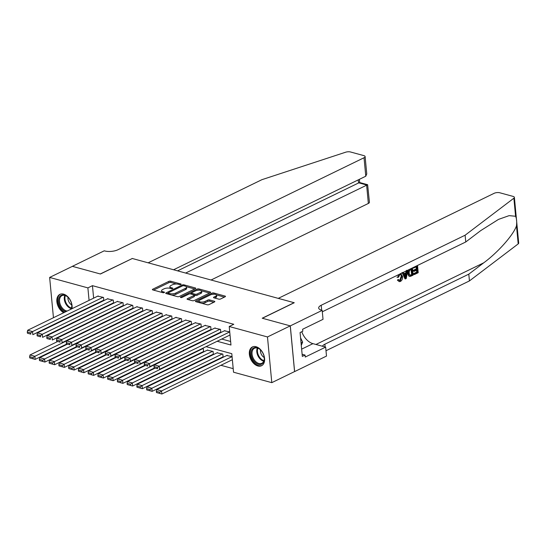 <?xml version="1.0" encoding="UTF-8"?>
<svg xmlns="http://www.w3.org/2000/svg" width="546" height="546" viewBox="0 0 546 546"><rect width="100%" height="100%" fill="white"/><g stroke="black" fill="none" stroke-linecap="round" stroke-linejoin="round"><path stroke-width="0.82" d="M180.883 284.48A0.921 0.348 -5.4 0 0 181.129 284.207A0.921 0.348 -5.4 0 0 180.842 283.988L170.673 281.21A1.317 0.491 -5.4 0 0 168.823 281.388L152.73 289.216A1.317 0.491 -5.4 0 0 152.375 289.605A1.317 0.491 -5.4 0 0 152.791 289.912L162.954 292.69A0.921 0.348 -5.4 0 0 164.25 292.574A0.921 0.348 -5.4 0 0 164.496 292.301A0.921 0.348 -5.4 0 0 164.209 292.083L162.892 291.721A4.204 1.583 -5.4 0 1 161.568 290.725A4.204 1.583 -5.4 0 1 162.694 289.496L164.032 288.841A4.204 1.583 -5.4 0 1 169.956 288.288L171.273 288.643A0.921 0.348 -5.4 0 0 172.57 288.527A0.921 0.348 -5.4 0 0 172.816 288.254A0.921 0.348 -5.4 0 0 172.522 288.035L171.205 287.674A4.204 1.583 -5.4 0 1 169.881 286.677A4.204 1.583 -5.4 0 1 171.007 285.449L172.352 284.794A4.204 1.583 -5.4 0 1 178.269 284.241L179.586 284.596A0.921 0.348 -5.4 0 0 180.883 284.48L180.842 283.988M257.876 365.984A10.442 6.832 64 0 1 249.856 356.818A10.442 6.832 64 0 1 252.395 346.956A10.442 6.832 64 0 1 256.054 346.71A10.442 6.832 64 0 1 264.08 355.876A10.442 6.832 64 0 1 261.534 365.738A10.442 6.832 64 0 1 257.876 365.984M63.732 312.715A10.442 6.832 64 0 1 57.091 303.153A10.442 6.832 64 0 1 59.896 294.355A10.442 6.832 64 0 1 63.561 294.11A10.442 6.832 64 0 1 71.983 308.702M218.762 299.14A1.317 0.491 -5.4 0 0 220.611 298.969L225.123 296.771A1.317 0.491 -5.4 0 0 225.478 296.382A1.317 0.491 -5.4 0 0 225.061 296.075L213.773 292.99A1.317 0.491 -5.4 0 0 211.923 293.161L195.83 300.996A1.317 0.491 -5.4 0 0 195.475 301.378A1.317 0.491 -5.4 0 0 195.891 301.692L207.18 304.777A1.317 0.491 -5.4 0 0 209.029 304.6L214.482 301.952A1.317 0.491 -5.4 0 0 214.837 301.563A1.317 0.491 -5.4 0 0 214.421 301.255L209.589 299.931A1.317 0.491 -5.4 0 0 207.739 300.109L205.037 301.419A3.515 1.324 -5.4 0 1 201.249 302.068A3.515 1.324 -5.4 0 1 198.976 301.051A3.515 1.324 -5.4 0 1 199.918 300.02L210.51 294.867A3.515 1.324 -5.4 0 1 214.298 294.226A3.515 1.324 -5.4 0 1 216.571 295.236A3.515 1.324 -5.4 0 1 215.629 296.266L213.861 297.126A1.317 0.491 -5.4 0 0 213.513 297.509A1.317 0.491 -5.4 0 0 213.93 297.823L218.762 299.14M53.447 317.717L49.638 277.429L72.413 266.346L100.43 274.003L132.316 258.49L294.11 302.702L262.223 318.216L290.247 325.873L267.479 336.957L271.799 382.657L233.538 372.208L231.791 353.678L206.088 346.655M49.638 277.429L87.892 287.885L89.073 300.382M217.171 341.264L230.972 345.031L229.218 326.501L233.777 324.283L92.451 285.667L87.892 287.885M229.218 326.501L267.479 336.957M195.372 288.643A1.317 0.491 -5.4 0 0 195.721 288.254A1.317 0.491 -5.4 0 0 195.311 287.947L184.022 284.862A1.317 0.491 -5.4 0 0 182.166 285.032L166.073 292.868A1.317 0.491 -5.4 0 0 165.725 293.25A1.317 0.491 -5.4 0 0 166.141 293.564L177.43 296.649A1.317 0.491 -5.4 0 0 179.279 296.471L195.372 288.643L195.311 287.947M199.037 290.165L198.894 288.923L210.183 292.008A1.317 0.491 -5.4 0 1 210.599 292.322A1.317 0.491 -5.4 0 1 210.251 292.704L194.151 300.539A1.317 0.491 -5.4 0 1 192.301 300.709L187.469 299.392L187.408 298.696A1.317 0.491 -5.4 0 0 187.06 299.078A1.317 0.491 -5.4 0 0 187.469 299.392M187.408 298.696L193.939 295.516A1.317 0.491 -5.4 0 0 194.287 295.133A1.317 0.491 -5.4 0 0 193.871 294.82L190.67 293.946A1.317 0.491 -5.4 0 0 188.82 294.117L182.023 297.427A0.921 0.348 -5.4 0 1 181.033 297.597A0.921 0.348 -5.4 0 1 180.439 297.331A0.921 0.348 -5.4 0 1 180.685 297.058L197.045 289.1A1.317 0.491 -5.4 0 1 198.894 288.923M222.631 357.036L223.116 357.173L222.823 354.088L217.008 352.839M212.879 354.374L213.37 354.511L213.076 351.419L207.262 350.177M203.132 351.713L203.624 351.849L203.33 348.757L202.327 348.485M103.337 300.375L103.822 300.505L103.528 297.42L97.714 296.178M113.083 303.037L113.568 303.173L113.275 300.082L107.46 298.839M122.83 305.699L123.314 305.835L123.021 302.743L117.206 301.501M132.576 308.367L133.06 308.497L132.767 305.412L126.925 303.808L126.952 304.163M142.322 311.029L142.806 311.159L142.513 308.074L136.705 306.832M152.068 313.691L152.552 313.827L152.266 310.735L146.451 309.493M161.814 316.352L162.299 316.489L162.012 313.397L156.197 312.155M171.56 319.021L172.045 319.151L171.758 316.066L165.943 314.817M181.306 321.683L181.798 321.812L181.504 318.728L175.689 317.485M191.052 324.344L191.544 324.481L191.25 321.389L185.435 320.147M200.798 327.006L201.29 327.143L200.996 324.051L195.181 322.809M210.544 329.668L211.036 329.804L210.742 326.72L204.927 325.471M220.291 332.337L220.782 332.466L220.488 329.381L214.674 328.132M92.451 285.667L93.632 298.164M95.018 304.422L95.646 304.593M104.771 307.084L105.392 307.255M114.517 309.746L115.138 309.916M124.263 312.408L124.884 312.578M134.009 315.076L134.63 315.247M143.755 317.738L144.376 317.909M153.501 320.4L154.122 320.57M163.247 323.061L163.868 323.232M172.993 325.73L173.614 325.901M182.739 328.392L183.36 328.562M192.485 331.053L193.107 331.224M202.232 333.715L202.859 333.886M211.978 336.384L212.606 336.548M221.724 339.046L230.637 341.475M224.42 330.801L229.73 331.907M191.653 357.302L192.281 357.473M201.399 359.964L202.027 360.135M211.145 362.626L211.773 362.797M220.898 365.288L233.203 368.652M95.598 318.953L95.639 319.41M105.487 322.024L104.866 321.853M115.233 324.686L114.612 324.515M124.979 327.347L124.358 327.177M134.726 330.009L134.104 329.839M144.472 332.671L143.851 332.507M154.218 335.34L153.597 335.169M163.964 338.001L163.343 337.831M173.71 340.663L173.089 340.492M183.456 343.325L182.835 343.161M193.202 345.993L192.581 345.823M226.754 355.507L232.064 356.613M290.247 325.873L294.567 371.58L271.799 382.657M75.744 329.088L75.123 328.917M65.998 326.426L65.377 326.255M56.252 323.764L55.631 323.594M91.039 321.171L91.086 321.621M196.963 344.164L196.342 343.994M187.217 341.496L186.595 341.325M177.47 338.834L176.849 338.663M167.724 336.172L167.103 336.002M157.978 333.51L157.357 333.34M148.232 330.842L147.611 330.678M138.486 328.18L137.865 328.01M128.74 325.518L128.112 325.348M118.994 322.857L118.366 322.686M109.248 320.195L108.62 320.024M99.495 317.526L98.874 317.356M90.465 306.634L91.086 306.804M100.211 309.302L100.833 309.473M109.958 311.964L110.585 312.135M119.704 314.626L120.332 314.796M129.45 317.287L130.078 317.458M139.203 319.956L139.824 320.127M148.949 322.618L149.57 322.788M158.695 325.28L159.316 325.45M168.441 327.941L169.062 328.112M178.187 330.61L178.808 330.78M187.933 333.272L188.554 333.442M197.679 335.933L198.3 336.104M207.425 338.595L208.046 338.766M169.881 286.677L169.997 287.913A4.204 1.583 -5.4 0 0 170.229 288.363M161.568 290.725L161.684 291.96A4.204 1.583 -5.4 0 0 161.909 292.403M176.508 284.009L170.789 282.446A1.317 0.491 -5.4 0 0 168.939 282.623L153.535 290.117M168.161 293.141L166.878 293.762M194.683 288.977L186.309 286.684M183.818 285.756A0.921 0.348 -5.4 0 0 182.528 285.879L168.4 292.752A0.921 0.348 -5.4 0 0 168.154 293.025A0.921 0.348 -5.4 0 0 168.441 293.243L169.826 293.618A4.204 1.583 -5.4 0 0 175.751 293.065L185.408 288.363A4.204 1.583 -5.4 0 0 186.534 287.128A4.204 1.583 -5.4 0 0 185.21 286.131L183.818 285.756M171.71 295.086A4.204 1.583 -5.4 0 0 175.867 294.301L175.751 293.065M186.534 287.128L186.65 288.363A4.204 1.583 -5.4 0 1 185.524 289.598L175.867 294.301M201.467 290.834L209.562 293.038M188.213 299.597L194.055 296.751A1.317 0.491 -5.4 0 0 194.403 296.369L194.287 295.133M189.878 293.878L191.51 293.086M200.71 292.219A3.515 1.324 -5.4 0 0 201.651 291.189A3.515 1.324 -5.4 0 0 199.379 290.179A3.515 1.324 -5.4 0 0 195.591 290.82L191.858 292.642A1.317 0.491 -5.4 0 0 191.503 293.025A1.317 0.491 -5.4 0 0 191.919 293.339L195.127 294.212A1.317 0.491 -5.4 0 0 196.976 294.041L200.71 292.219L200.826 293.455A3.515 1.324 -5.4 0 0 201.767 292.424L201.651 291.189M200.826 293.455L197.092 295.277A1.317 0.491 -5.4 0 1 195.243 295.447L194.294 295.188M199.01 290.158A1.317 0.491 -5.4 0 0 197.174 290.329L197.045 289.1M216.571 295.236L216.687 296.471A3.515 1.324 -5.4 0 1 215.745 297.502L214.674 298.027M198.976 301.051L199.092 302.286A3.515 1.324 -5.4 0 0 199.235 302.607M201.836 303.317A3.515 1.324 -5.4 0 0 205.153 302.655L205.037 301.419M213.793 302.286L209.705 301.167A1.317 0.491 -5.4 0 0 207.855 301.344L205.153 302.655M199.051 300.716L196.635 301.897M213.827 294.205A1.317 0.491 -5.4 0 0 212.101 294.369M224.433 297.106L216.434 294.922M105.378 321.99L34.876 356.306L30.003 354.975L57.712 341.489M33.047 357.61L34.876 356.306L35.169 359.391L29.75 357.91L33.163 358.845L33.047 357.61L29.634 356.675L29.75 357.91M66.837 343.98L35.169 359.391L33.163 358.845M30.003 354.975L29.634 356.675M103.044 297.283L32.542 331.599L32.828 334.684L103.788 300.157M98.171 295.952L27.669 330.269L32.542 331.599L30.712 332.903L27.3 331.968L27.416 333.203L30.829 334.138L30.712 332.903M30.829 334.138L27.416 333.203M27.3 331.968L27.669 330.269M65.841 311.684A9.036 5.91 64 0 1 59.023 303.719A9.036 5.91 64 0 1 61.227 295.27A9.036 5.91 64 0 1 67.806 297.072A9.036 5.91 64 0 1 71.785 305.241A9.036 5.91 64 0 1 71.328 309.016M67.936 297.195A8.367 5.474 -116 0 0 61.991 295.645A8.367 5.474 -116 0 0 61.978 295.652A8.367 5.474 -116 0 0 60.121 304.074A8.367 5.474 -116 0 0 67.172 311.043M67.997 297.249A5.958 3.897 -116 0 0 71.758 304.975M60.626 294.076A10.381 6.791 -116 0 0 57.883 302.866A10.381 6.791 -116 0 0 64.524 312.332M70.912 309.22A8.367 5.474 -116 0 0 71.765 305.057M261.664 364.114A9.036 5.91 64 0 1 252.388 358.606A9.036 5.91 64 0 1 253.719 347.87A9.036 5.91 64 0 1 260.299 349.672A9.036 5.91 64 0 1 264.278 357.842A9.036 5.91 64 0 1 261.664 364.114M260.435 349.795A8.367 5.474 -116 0 0 254.484 348.246A8.367 5.474 -116 0 0 253.235 358.176A8.367 5.474 -116 0 0 261.814 363.295A8.367 5.474 -116 0 0 261.827 363.288A8.367 5.474 -116 0 0 264.257 357.657M260.49 349.85A5.958 3.897 -116 0 0 264.25 357.575M301.29 345.406L302.648 342.11L300.58 337.872M301.051 342.888L302.648 342.11M253.119 346.676A10.381 6.791 -116 0 0 251.59 358.961A10.381 6.791 -116 0 0 262.203 365.342M211.063 280.009L368.352 203.453L366.612 184.985L358.517 182.774L358.244 179.88M185.64 273.061L367.629 184.712L359.541 182.5L177.552 270.85M132.166 258.449L148.15 262.817L364.032 157.746A4.02 1.508 -5.4 0 0 365.11 156.572A4.02 1.508 -5.4 0 0 363.841 155.617L350.539 151.986A4.02 1.508 -5.4 0 0 345.625 152.218L261.903 179.682L117.977 249.727A9.371 3.529 174.6 0 1 104.777 250.962L104.245 250.819L72.365 266.332L100.287 273.962L132.18 258.551M173.573 269.765L365.779 176.215L364.032 157.746M367.629 184.712L369.43 202.273A4.02 1.508 174.6 0 1 368.352 203.453M365.11 156.572L366.755 173.949L365.779 176.215M413.029 267.636A17.445 11.405 -116 0 0 413.008 267.929L413.588 268.086L413.52 267.397M416.216 266.81A17.445 11.405 -116 0 0 416.277 268.871L413.404 270.27A17.445 11.405 -116 0 0 413.493 271.123L414.264 271.335L414.182 270.482L413.404 270.27M416.434 270.277A17.445 11.405 -116 0 0 416.775 272.058L413.691 273.56A17.445 11.405 -116 0 0 413.909 274.454L414.346 274.577L414.271 273.717L413.691 273.56M408.442 269.867L407.548 273.457L408.92 276.133L409.855 276.303L408.92 276.133L409.466 276.283L408.326 273.669L409.541 269.335M401.03 276.651L399.808 280.426L400.375 280.583L401.815 276.863L401.03 276.651M398.109 280.323L398.86 279.723L398.13 279.525L397.392 280.132L399.249 281.634L397.392 280.132M515.581 216.271L513.875 198.198A4.02 1.508 -5.4 0 0 514.38 197.359L518.7 243.066A4.02 1.508 174.6 0 1 518.195 243.898L469.437 280.917L468.796 274.153L483.749 262.803C498.068 252.286 513.527 234.821 516.482 225.826C516.939 221.71 516.639 218.523 515.581 216.271L509.111 215.643L498.518 219.39L480.705 230.624L465.758 241.974L322.311 311.786M406.483 270.318L405.787 272.823L403.992 273.696M402.088 272.454L404.961 278.808L405.398 278.931L402.593 272.713M465.758 241.974L465.117 235.21L321.198 305.255A9.371 3.529 -5.4 0 0 318.687 308.005A9.371 3.529 -5.4 0 0 321.642 310.224L322.181 310.367L323.027 319.328L302.62 329.258L302.805 331.231L300.075 332.562L302.327 356.402L305.064 355.071L305.248 357.05L325.655 347.12L326.501 356.074L294.615 371.594L290.295 325.887L262.373 318.257L294.253 302.737L278.269 298.369L494.15 193.304A4.02 1.508 -5.4 0 1 499.808 192.772L513.11 196.41A4.02 1.508 -5.4 0 1 514.38 197.359M469.437 280.917L325.996 350.73M322.474 346.253A9.371 3.529 -5.4 0 1 324.877 344.198L468.796 274.153M513.875 198.198L465.117 235.21M322.181 310.367L290.295 325.887M325.655 347.12L312.933 343.646A15.063 9.855 64 0 1 301.781 331.729M305.064 355.071L302.129 354.272M401.815 276.863L400.716 274.577L399.836 274.679L398.478 277.279L396.949 277.211M398.86 279.723L399.645 280.692L400.375 280.583M400.812 273.58L402.579 276.481C402.764 278.774 402.04 280.432 400.416 281.456L399.249 281.634M397.686 277.409L398.737 274.59M403.405 272.317L404.183 274.153L406.517 273.02L406.893 270.625M407.705 270.229L406.272 278.508L405.398 278.931M405.999 276.31L406.361 273.99L404.497 274.897L405.753 277.859L405.999 276.31L405.275 276.112L405.589 273.778M406.517 273.02L405.787 272.823M410.312 276.426L409.466 276.283L410.312 276.426L413.158 275.157L412.469 267.909M411.766 268.973L409.398 270.673L409.097 273.314L410.278 275.498L412.305 274.672L411.766 268.973M408.326 273.669L407.548 273.457M411.172 269.26A17.445 11.405 -116 0 0 411.725 274.515L410.619 275.054L411.199 275.211M412.305 274.672L411.725 274.515M414.182 270.482L417.055 269.082L416.81 266.516L413.588 268.086M417.055 269.082L416.277 268.871M414.271 273.717L417.349 272.215L417.137 269.936L414.264 271.335M417.349 272.215L416.775 272.058M417.519 265.452L418.202 272.7L414.346 274.577M115.124 324.652L44.622 358.968L39.749 357.637L67.458 344.151M42.793 360.271L44.622 358.968L44.915 362.053L39.496 360.572L42.909 361.507L42.793 360.271L39.38 359.336L39.496 360.572M76.583 346.642L44.915 362.053L42.909 361.507M39.749 357.637L39.38 359.336M124.87 327.32L54.368 361.629L49.495 360.299L77.204 346.812M52.539 362.933L54.368 361.629L54.661 364.721L49.242 363.24L52.655 364.168L52.539 362.933L49.126 362.005L49.242 363.24M86.329 349.303L54.661 364.721L52.655 364.168M49.495 360.299L49.126 362.005M134.616 329.982L64.114 364.291L59.241 362.96L86.951 349.474M62.285 365.595L64.114 364.291L64.408 367.383L58.988 365.902L62.401 366.83L62.285 365.595L58.872 364.667L58.988 365.902M96.076 351.972L64.408 367.383L62.401 366.83M59.241 362.96L58.872 364.667M144.362 332.644L73.86 366.96L68.987 365.629L96.697 352.143M72.031 368.263L73.86 366.96L74.154 370.045L68.741 368.564L72.147 369.499L72.031 368.263L68.619 367.328L68.741 368.564M105.822 354.634L74.154 370.045L72.147 369.499M68.987 365.629L68.619 367.328M112.79 299.952L42.288 334.261L42.574 337.353L113.534 302.818M107.917 298.621L37.415 332.93L42.288 334.261L40.459 335.565L37.046 334.637L37.162 335.872L40.575 336.8L40.459 335.565M40.575 336.8L37.162 335.872M37.046 334.637L37.415 332.93M122.536 302.614L52.034 336.923L52.327 340.015L123.28 305.48M117.663 301.283L47.161 335.592L52.034 336.923L50.205 338.227L46.792 337.298L46.908 338.534L50.321 339.462L50.205 338.227M50.321 339.462L46.908 338.534M46.792 337.298L47.161 335.592M132.282 305.275L61.78 339.592L62.073 342.676L133.026 308.142M127.409 303.945L56.907 338.261L61.78 339.592L59.951 340.895L56.538 339.96L56.654 341.195L60.067 342.13L59.951 340.895M60.067 342.13L56.654 341.195M56.538 339.96L56.907 338.261M142.028 307.937L71.526 342.253L71.819 345.338L142.772 310.804M137.155 306.606L66.653 340.922L71.526 342.253L69.697 343.557L66.284 342.622L66.4 343.857L69.813 344.792L69.697 343.557M69.813 344.792L66.4 343.857M66.284 342.622L66.653 340.922M154.109 335.305L83.606 369.622L78.733 368.291L106.443 354.804M81.777 370.925L83.606 369.622L83.9 372.706L78.487 371.225L81.893 372.16L81.777 370.925L78.371 369.99L78.487 371.225M115.568 357.296L83.9 372.706L81.893 372.16M78.733 368.291L78.371 369.99M151.774 310.606L81.272 344.915L81.566 348.007L152.518 313.472M146.901 309.268L76.399 343.584L81.272 344.915L79.443 346.219L76.031 345.29L76.147 346.519L79.559 347.454L79.443 346.219M79.559 347.454L76.147 346.519M76.031 345.29L76.399 343.584M163.855 337.974L93.352 372.283L88.479 370.952L116.189 357.466M91.523 373.587L93.352 372.283L93.646 375.375L88.234 373.894L91.646 374.822L91.523 373.587L88.118 372.659L88.234 373.894M125.314 359.957L93.646 375.375L91.646 374.822M88.479 370.952L88.118 372.659M161.52 313.267L91.018 347.577L91.312 350.668L162.264 316.134M156.647 311.937L86.145 346.246L91.018 347.577L89.189 348.88L85.777 347.952L85.899 349.187L89.305 350.116L89.189 348.88M89.305 350.116L85.899 349.187M85.777 347.952L86.145 346.246M173.601 340.636L103.098 374.945L98.225 373.614L125.935 360.128M101.269 376.249L103.098 374.945L103.392 378.037L97.98 376.556L101.392 377.484L101.269 376.249L97.864 375.32L97.98 376.556M135.06 362.626L103.392 378.037L101.392 377.484M98.225 373.614L97.864 375.32M171.267 315.929L100.764 350.245L101.058 353.33L172.017 318.796M166.394 314.598L95.891 348.914L100.764 350.245L98.935 351.549L95.523 350.614L95.646 351.849L99.051 352.784L98.935 351.549M99.051 352.784L95.646 351.849M95.523 350.614L95.891 348.914M183.354 343.298L112.845 377.614L107.971 376.283L135.681 362.797M111.022 378.917L112.845 377.614L113.138 380.698L107.726 379.217L111.138 380.152L111.022 378.917L107.61 377.982L107.726 379.217M144.806 365.288L113.138 380.698L111.138 380.152M107.971 376.283L107.61 377.982M181.013 318.591L110.51 352.907L110.804 355.992L181.763 321.457M176.14 317.26L105.637 351.576L110.51 352.907L108.681 354.211L105.276 353.276L105.392 354.511L108.797 355.446L108.681 354.211M108.797 355.446L105.392 354.511M105.276 353.276L105.637 351.576M193.1 345.959L122.591 380.275L117.718 378.944L145.434 365.458M120.768 381.579L122.591 380.275L122.884 383.36L117.472 381.879L120.884 382.814L120.768 381.579L117.356 380.644L117.472 381.879M154.552 367.949L122.884 383.36L120.884 382.814M117.718 378.944L117.356 380.644M190.759 321.26L120.256 355.569L120.55 358.661L191.51 324.126M185.886 319.922L115.383 354.238L120.256 355.569L118.427 356.872L115.022 355.937L115.138 357.173L118.55 358.108L118.427 356.872M118.55 358.108L115.138 357.173M115.022 355.937L115.383 354.238M202.846 348.628L132.337 382.937L127.464 381.606L155.18 368.12M130.514 384.241L132.337 382.937L132.63 386.029L127.218 384.541L130.631 385.476L130.514 384.241L127.102 383.306L127.218 384.541M203.59 351.494L132.63 386.029L130.631 385.476M127.464 381.606L127.102 383.306M200.505 323.921L130.003 358.231L130.296 361.322L201.256 326.788M195.632 322.59L125.13 356.9L130.003 358.231L128.18 359.534L124.768 358.606L124.884 359.841L128.296 360.769L128.18 359.534M128.296 360.769L124.884 359.841M124.768 358.606L125.13 356.9M212.592 351.29L142.09 385.599L137.217 384.268L207.719 349.959M140.261 386.902L142.09 385.599L142.376 388.691L136.964 387.21L140.377 388.138L140.261 386.902L136.848 385.974L136.964 387.21M213.336 354.156L142.376 388.691L140.377 388.138M137.217 384.268L136.848 385.974M210.258 326.583L139.749 360.899L140.042 363.984L211.002 329.45M205.385 325.252L134.876 359.561L139.749 360.899L137.926 362.196L134.514 361.268L134.63 362.503L138.042 363.431L137.926 362.196M138.042 363.431L134.63 362.503M134.514 361.268L134.876 359.561M222.338 353.951L151.836 388.267L146.963 386.93L217.465 352.62M150.007 389.571L151.836 388.267L152.122 391.352L146.71 389.871L150.123 390.806L150.007 389.571L146.594 388.636L146.71 389.871M223.082 356.818L152.122 391.352L150.123 390.806M146.963 386.93L146.594 388.636M220.004 329.245L149.495 363.561L149.788 366.646L220.748 332.111M215.131 327.914L144.622 362.23L149.495 363.561L147.673 364.865L144.26 363.929L144.376 365.165L147.789 366.1L147.673 364.865M147.789 366.1L144.376 365.165M144.26 363.929L144.622 362.23M232.07 356.62L161.582 390.929L156.709 389.598L227.211 355.282M159.753 392.233L161.582 390.929L161.869 394.014L156.456 392.533L159.869 393.468L159.753 392.233L156.34 391.298L156.456 392.533M232.357 359.712L161.869 394.014L159.869 393.468M156.709 389.598L156.34 391.298M229.73 331.92L159.248 366.223L159.534 369.314L230.023 335.005M224.877 330.576L154.368 364.892L159.248 366.223L157.419 367.526L154.006 366.591L154.122 367.827L157.535 368.762L157.419 367.526M157.535 368.762L154.122 367.827M154.006 366.591L154.368 364.892M164.257 292.567L164.209 292.083M172.57 288.52L172.522 288.035M171.301 288.65L171.205 287.674M162.988 292.697L162.892 291.721M152.798 289.912L152.73 289.216M168.939 282.623L168.823 281.388M170.789 282.446L170.673 281.21M166.141 293.564L166.073 292.868M182.262 286.008L182.166 285.032M184.111 285.838L184.022 284.862M168.537 294.219L168.441 293.243M169.922 294.594L169.826 293.618M185.524 289.598L185.408 288.363M210.251 292.704L210.183 292.008M194.055 296.751L193.939 295.516M180.733 297.55L180.685 297.058M192.015 294.314L191.919 293.339M195.243 295.447L195.127 294.212M197.092 295.277L196.976 294.041M213.93 297.823L213.861 297.126M215.745 297.502L215.629 296.266M207.855 301.344L207.739 300.109M209.705 301.167L209.589 299.931M214.489 301.945L214.421 301.255M195.891 301.692L195.83 300.996M212.039 294.383L211.923 293.161M213.889 294.205L213.773 292.99M225.129 296.771L225.061 296.075M71.239 308.606A8.367 5.474 64 0 1 65.479 303.255A8.367 5.474 64 0 1 64.817 295.42M65.363 295.591A8.094 5.296 -116 0 0 71.444 308.074M263.732 361.206A8.367 5.474 64 0 1 257.971 355.856A8.367 5.474 64 0 1 257.316 348.02M257.862 348.191A8.094 5.296 -116 0 0 263.936 360.674M483.749 262.803L315.95 344.465M321.669 310.23L321.198 305.255M324.877 344.198L325.136 346.976M518.195 243.898L516.482 225.826M301.645 349.14L312.933 343.646M168.257 294.144L168.154 293.025M191.619 294.205L191.503 293.025M359.684 182.541L359.384 179.327M400.559 273.485L401.057 273.621M409.247 276.269L409.753 276.406"/></g></svg>
